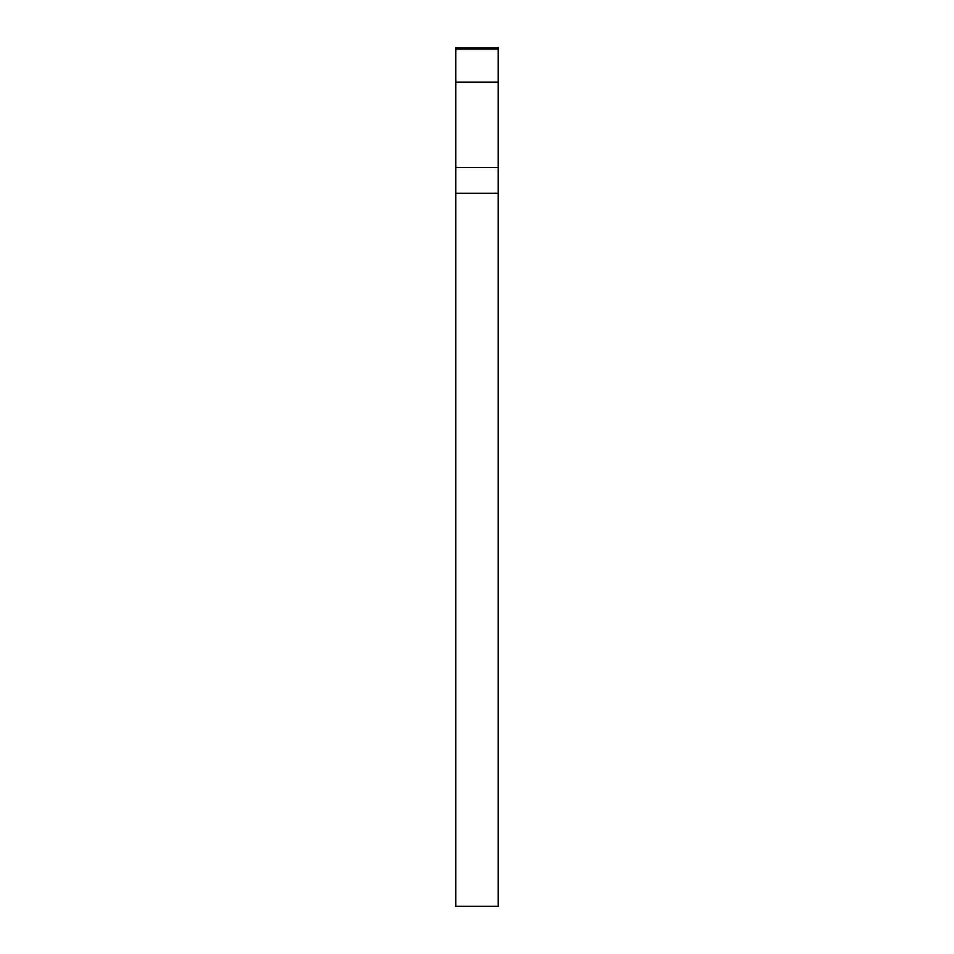 <?xml version="1.0" encoding="UTF-8"?>
<svg xmlns="http://www.w3.org/2000/svg" width="954" height="954" viewBox="0 0 954 954"><rect width="100%" height="100%" fill="white"/><g stroke="black" fill="none" stroke-linecap="round" stroke-linejoin="round"><path stroke-width="1.43" d="M498.167 523.818L498.167 906.3L455.833 906.3L455.833 167.606L498.167 167.606L498.167 523.818M498.167 82.139L455.833 82.139L455.833 47.7L498.167 47.7L498.167 167.606M455.833 82.139L455.833 167.606M455.833 49.012L498.167 49.012M498.167 193.28L455.833 193.28"/></g></svg>
